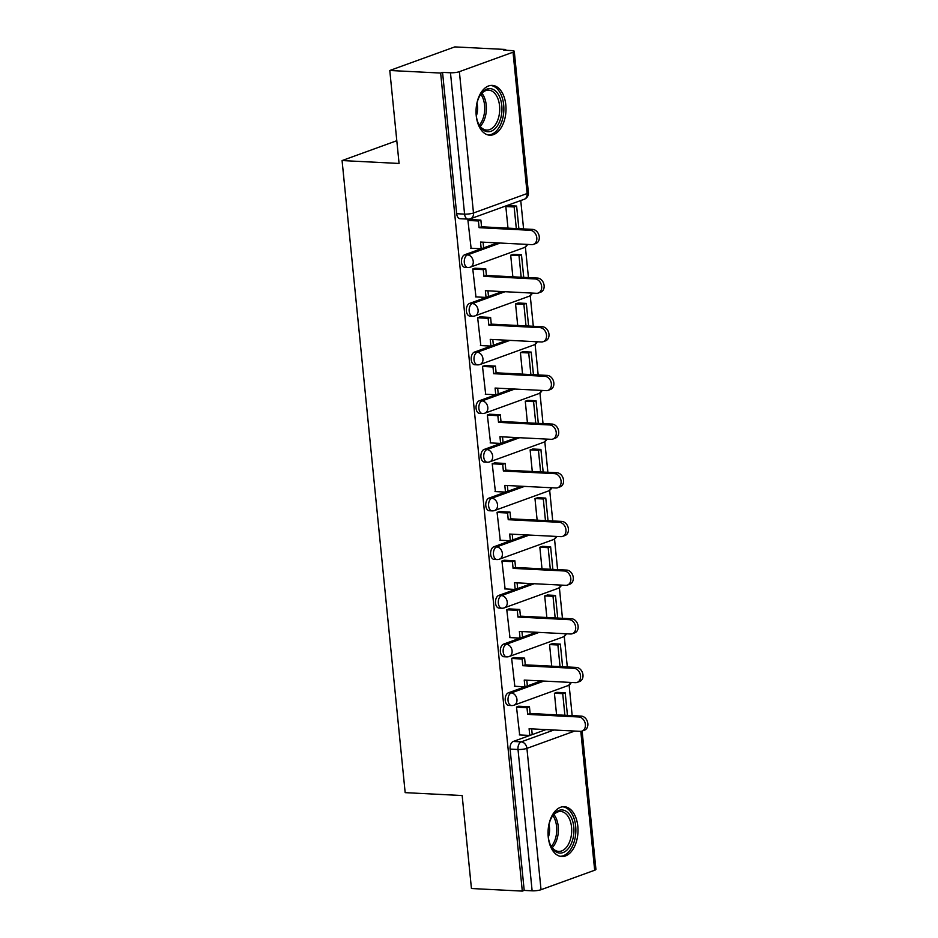 <?xml version="1.0" encoding="UTF-8"?>
<svg xmlns="http://www.w3.org/2000/svg" width="938" height="938" viewBox="0 0 938 938"><rect width="100%" height="100%" fill="white"/><g stroke="black" fill="none" stroke-linecap="round" stroke-linejoin="round"><path stroke-width="1.41" d="M541.132 680.929L508.408 692.795A6.39 3.834 92.9 0 0 505.23 700.416A6.39 3.834 92.9 0 0 508.701 705.423L511.515 705.564A6.39 3.834 -87.1 0 1 508.044 700.557A6.39 3.834 -87.1 0 1 511.21 692.936L543.934 681.07M536.266 632.259L503.542 644.125A6.39 3.834 92.9 0 0 500.376 651.746A6.39 3.834 92.9 0 0 503.847 656.752L506.661 656.893A6.39 3.834 -87.1 0 1 503.19 651.887A6.39 3.834 -87.1 0 1 506.356 644.265L539.08 632.4M531.412 583.588L498.688 595.454A6.39 3.834 92.9 0 0 495.522 603.075A6.39 3.834 92.9 0 0 498.981 608.082L501.795 608.223A6.39 3.834 -87.1 0 1 498.336 603.216A6.39 3.834 -87.1 0 1 501.502 595.595L534.226 583.729M526.558 534.918L493.834 546.784A6.39 3.834 92.9 0 0 490.656 554.405A6.39 3.834 92.9 0 0 494.127 559.411L496.941 559.552A6.39 3.834 -87.1 0 1 493.47 554.546A6.39 3.834 -87.1 0 1 496.636 546.924L529.36 535.059M521.692 486.247L488.968 498.113A6.39 3.834 92.9 0 0 485.802 505.734A6.39 3.834 92.9 0 0 489.273 510.741L492.087 510.882A6.39 3.834 -87.1 0 1 488.616 505.875A6.39 3.834 -87.1 0 1 491.782 498.254L524.506 486.388M516.838 437.577L484.114 449.443A6.39 3.834 92.9 0 0 480.948 457.064A6.39 3.834 92.9 0 0 484.407 462.071L487.221 462.211A6.39 3.834 -87.1 0 1 483.762 457.205A6.39 3.834 -87.1 0 1 486.928 449.583L519.652 437.718M511.984 388.907L479.259 400.772A6.39 3.834 92.9 0 0 476.082 408.393A6.39 3.834 92.9 0 0 479.553 413.4L482.367 413.541A6.39 3.834 -87.1 0 1 478.896 408.534A6.39 3.834 -87.1 0 1 482.062 400.913L514.786 389.047M507.118 340.236L474.394 352.102A6.39 3.834 92.9 0 0 471.228 359.723A6.39 3.834 92.9 0 0 474.698 364.73L477.512 364.87A6.39 3.834 -87.1 0 1 474.042 359.864A6.39 3.834 -87.1 0 1 477.208 352.242L509.932 340.377M502.264 291.566L469.539 303.431A6.39 3.834 92.9 0 0 466.374 311.053A6.39 3.834 92.9 0 0 469.832 316.059L472.646 316.2A6.39 3.834 -87.1 0 1 469.188 311.193A6.39 3.834 -87.1 0 1 472.353 303.572L505.078 291.706M497.41 242.895L464.685 254.761A6.39 3.834 92.9 0 0 461.508 262.382A6.39 3.834 92.9 0 0 464.978 267.389L467.792 267.529A6.39 3.834 -87.1 0 1 464.322 262.523A6.39 3.834 -87.1 0 1 467.487 254.902L500.224 243.036M505.817 104.927A24.939 14.949 92.9 0 0 492.286 85.381A24.939 14.949 92.9 0 0 476.234 115.655A24.939 14.949 92.9 0 0 489.765 135.201A24.939 14.949 92.9 0 0 505.817 104.927M577.808 826.249A24.939 14.949 92.9 0 0 564.289 806.703A24.939 14.949 92.9 0 0 548.238 836.977A24.939 14.949 92.9 0 0 561.756 856.523A24.939 14.949 92.9 0 0 577.808 826.249M572.168 715.635L569.108 684.998M567.302 666.965L564.254 636.327M562.448 618.294L559.388 587.657M557.594 569.624L554.534 538.987M552.728 520.953L549.68 490.316M547.874 472.283L544.814 441.646M543.02 423.613L539.96 392.975M538.166 374.942L535.106 344.305M533.3 326.272L530.24 295.634M528.446 277.601L525.386 246.964M523.592 228.931L520.754 200.544M505.758 50.265L505.676 49.48L503.776 50.171L511.702 50.57A6.39 1.255 -5.7 0 1 514.27 51.309A6.39 1.255 -5.7 0 1 513.027 52.211L459.374 71.663L473.479 212.996L527.133 193.533L513.027 52.211M389.786 70.479L440.649 73.058L522.302 891.1L471.439 888.52L462.164 795.541L405.169 792.645L342.077 160.562L399.072 163.458L389.786 70.479L454.813 46.9L505.676 49.48M582.123 731.03L595.923 869.35A6.39 1.255 174.3 0 1 594.669 870.241L541.027 889.705A6.39 1.255 174.3 0 1 532.127 890.819L524.201 890.408L510.096 749.087A6.39 3.834 -87.1 0 1 513.262 741.466L545.986 729.6M524.201 890.408L522.302 891.1M442.548 72.378L456.654 213.712A6.39 3.834 92.9 0 0 460.124 218.718L468.05 219.117A6.39 3.834 -87.1 0 1 464.58 214.11L450.475 72.777L442.548 72.378L440.649 73.058M450.475 72.777A6.39 1.255 -5.7 0 0 459.374 71.663M470.794 219.574L467.921 220.289L471.099 248.23M513.555 254.339L510.694 255.206L512.851 276.804M475.648 268.245L472.775 268.96L475.953 296.9M518.409 303.009L515.548 303.877L517.706 325.474M480.514 316.915L477.641 317.63L480.819 345.571M523.263 351.68L520.402 352.547L522.56 374.145M485.368 365.586L482.495 366.301L485.673 394.241M528.129 400.35L525.268 401.218L527.426 422.815M490.222 414.256L487.35 414.971L490.527 442.912M532.983 449.021L530.122 449.888L532.28 471.486M495.088 462.926L492.204 463.642L495.393 491.582M537.837 497.691L534.977 498.559L537.134 520.156M499.942 511.597L497.07 512.312L500.247 540.253M542.703 546.362L539.842 547.229L542 568.827M504.796 560.267L501.924 560.983L505.101 588.923M547.558 595.032L544.697 595.9L546.854 617.497M509.662 608.938L506.778 609.653L509.967 637.594M552.412 643.703L549.551 644.57L551.708 666.168M514.516 657.608L511.644 658.324L514.821 686.264M557.278 692.373L554.417 693.241L556.574 714.838M519.371 706.279L516.498 706.994L519.675 734.935M396.797 140.712L342.077 160.562M508.689 205.668L505.828 206.536L507.986 228.133M530.205 230.279L532.667 229.388A7.352 5.71 70.1 0 1 539.08 235.731A7.352 5.71 70.1 0 1 535.891 243.481L533.429 244.372A7.352 5.71 -109.9 0 0 536.606 236.622A7.352 5.71 -109.9 0 0 530.205 230.279L479.084 227.688L478.415 220.981L480.877 220.09L470.008 219.527M470.712 248.218L481.182 248.746L480.514 242.039L531.635 244.63A7.352 5.71 -109.9 0 0 533.429 244.372M481.182 248.746L483.645 247.855L483.082 242.168M467.933 220.442L478.415 220.981M518.878 228.684L516.615 206.067L508.302 205.645M516.31 228.555L514.153 206.958L516.615 206.067M505.84 206.536L514.153 206.958M532.667 229.388L481.546 226.797L480.877 220.09M481.546 226.797L479.084 227.688M476.527 105.291A21.586 12.933 -87.1 0 1 480.033 95.418A21.586 12.933 -87.1 0 1 493.564 89.626A21.586 12.933 -87.1 0 1 501.115 116.699A21.586 12.933 -87.1 0 1 484.407 130.745A21.586 12.933 -87.1 0 1 478.579 123.98A21.586 12.933 -87.1 0 1 476.094 113.803M478.321 123.417A19.979 11.983 92.9 0 0 483.469 129.163A19.979 11.983 92.9 0 0 486.693 130.077A19.979 11.983 92.9 0 0 499.415 113.475A19.979 11.983 92.9 0 0 491.946 91.092A19.979 11.983 92.9 0 0 488.721 90.165A19.979 11.983 92.9 0 0 479.717 95.946M476.316 115.984A14.234 8.524 92.9 0 0 476.973 103.145M488.053 134.943A24.775 14.856 92.9 0 0 503.542 114.073A24.775 14.856 92.9 0 0 494.232 86.589A24.775 14.856 92.9 0 0 490.562 85.464M548.531 826.613A21.586 12.933 -87.1 0 1 552.025 816.74A21.586 12.933 -87.1 0 1 565.555 810.948A21.586 12.933 -87.1 0 1 573.106 838.021A21.586 12.933 -87.1 0 1 556.398 852.067A21.586 12.933 -87.1 0 1 550.571 845.302A21.586 12.933 -87.1 0 1 548.097 835.113M550.325 844.739A19.979 11.983 92.9 0 0 555.46 850.485A19.979 11.983 92.9 0 0 558.685 851.399A19.979 11.983 92.9 0 0 571.406 834.797A19.979 11.983 92.9 0 0 563.937 812.414A19.979 11.983 92.9 0 0 560.713 811.487A19.979 11.983 92.9 0 0 551.72 817.268M548.32 837.306A14.234 8.524 92.9 0 0 548.965 824.467M560.045 856.265A24.775 14.856 92.9 0 0 575.533 835.395A24.775 14.856 92.9 0 0 566.235 807.911A24.775 14.856 92.9 0 0 562.566 806.786M535.059 278.949L537.521 278.058A7.352 5.71 70.1 0 1 543.934 284.402A7.352 5.71 70.1 0 1 540.745 292.152L538.283 293.043A7.352 5.71 -109.9 0 0 541.472 285.293A7.352 5.71 -109.9 0 0 535.059 278.949L483.938 276.358L483.269 269.652L485.732 268.76L474.863 268.198M475.566 296.889L486.048 297.416L485.38 290.71L536.489 293.301A7.352 5.71 -109.9 0 0 538.283 293.043M486.048 297.416L488.51 296.525L487.936 290.839M472.799 269.112L483.269 269.652M523.732 277.355L521.469 254.737L513.156 254.315M521.165 277.226L519.007 255.628L521.469 254.737M510.694 255.206L519.007 255.628M537.521 278.058L486.412 275.467L485.732 268.76M486.412 275.467L483.938 276.358M539.913 327.62L542.387 326.729A7.352 5.71 70.1 0 1 548.789 333.072A7.352 5.71 70.1 0 1 545.611 340.822L543.137 341.713A7.352 5.71 -109.9 0 0 546.326 333.963A7.352 5.71 -109.9 0 0 539.913 327.62L488.804 325.029L488.135 318.322L490.597 317.419L479.728 316.868M480.42 345.559L490.902 346.087L490.234 339.38L541.355 341.971A7.352 5.71 -109.9 0 0 543.137 341.713M490.902 346.087L493.365 345.196L492.802 339.509M477.653 317.783L488.135 318.322M528.586 326.025L526.335 303.408L518.022 302.986M526.019 325.896L523.873 304.299L526.335 303.408M515.548 303.877L523.873 304.299M542.387 326.729L491.266 324.138L490.597 317.419M491.266 324.138L488.804 325.029M544.779 376.29L547.241 375.399A7.352 5.71 70.1 0 1 553.654 381.743A7.352 5.71 70.1 0 1 550.465 389.493L548.003 390.384A7.352 5.71 -109.9 0 0 551.181 382.634A7.352 5.71 -109.9 0 0 544.779 376.29L493.658 373.699L492.989 366.993L495.452 366.09L484.583 365.539M485.286 394.23L495.756 394.757L495.088 388.051L546.209 390.642A7.352 5.71 -109.9 0 0 548.003 390.384M495.756 394.757L498.219 393.866L497.656 388.18M482.507 366.453L492.989 366.993M533.452 374.696L531.189 352.078L522.876 351.656M530.885 374.567L528.727 352.969L531.189 352.078M520.414 352.547L528.727 352.969M547.241 375.399L496.12 372.808L495.452 366.09M496.12 372.808L493.658 373.699M549.633 424.961L552.095 424.07A7.352 5.71 70.1 0 1 558.509 430.413A7.352 5.71 70.1 0 1 555.319 438.163L552.857 439.054A7.352 5.71 -109.9 0 0 556.046 431.304A7.352 5.71 -109.9 0 0 549.633 424.961L498.512 422.37L497.844 415.663L500.306 414.76L489.437 414.209M490.14 442.9L500.622 443.428L499.954 436.721L551.063 439.312A7.352 5.71 -109.9 0 0 552.857 439.054M500.622 443.428L503.085 442.537L502.51 436.85M487.361 415.124L497.844 415.663M538.306 423.366L536.044 400.749L527.731 400.327M535.739 423.237L533.581 401.64L536.044 400.749M525.268 401.218L533.581 401.64M552.095 424.07L500.986 421.479L500.306 414.76M500.986 421.479L498.512 422.37M554.487 473.631L556.961 472.74A7.352 5.71 70.1 0 1 563.363 479.084A7.352 5.71 70.1 0 1 560.174 486.834L557.711 487.725A7.352 5.71 -109.9 0 0 560.901 479.975A7.352 5.71 -109.9 0 0 554.487 473.631L503.378 471.04L502.709 464.333L505.172 463.431L494.303 462.88M494.994 491.571L505.476 492.098L504.808 485.392L555.929 487.983A7.352 5.71 -109.9 0 0 557.711 487.725M505.476 492.098L507.939 491.207L507.376 485.521M492.227 463.794L502.709 464.333M543.161 472.037L540.909 449.419L532.596 448.997M540.593 471.908L538.447 450.31L540.909 449.419M530.122 449.888L538.447 450.31M556.961 472.74L505.84 470.149L505.172 463.431M505.84 470.149L503.378 471.04M559.353 522.302L561.815 521.411A7.352 5.71 70.1 0 1 568.217 527.754A7.352 5.71 70.1 0 1 565.039 535.504L562.577 536.395A7.352 5.71 -109.9 0 0 565.755 528.645A7.352 5.71 -109.9 0 0 559.353 522.302L508.232 519.711L507.564 513.004L510.026 512.101L499.157 511.55M499.86 540.241L510.331 540.769L509.662 534.062L560.783 536.653A7.352 5.71 -109.9 0 0 562.577 536.395M510.331 540.769L512.793 539.878L512.23 534.191M497.081 512.465L507.564 513.004M548.027 520.707L545.764 498.09L537.451 497.668M545.459 520.578L543.301 498.981L545.764 498.09M534.988 498.559L543.301 498.981M561.815 521.411L510.694 518.82L510.026 512.101M510.694 518.82L508.232 519.711M564.207 570.972L566.669 570.081A7.352 5.71 70.1 0 1 573.083 576.424A7.352 5.71 70.1 0 1 569.894 584.175L567.431 585.066A7.352 5.71 -109.9 0 0 570.621 577.316A7.352 5.71 -109.9 0 0 564.207 570.972L513.086 568.381L512.418 561.674L514.88 560.772L504.011 560.221M504.714 588.912L515.197 589.439L514.516 582.733L565.637 585.324A7.352 5.71 -109.9 0 0 567.431 585.066M515.197 589.439L517.659 588.548L517.084 582.861M501.936 561.135L512.418 561.674M552.881 569.378L550.618 546.76L542.305 546.338M550.313 569.249L548.155 547.651L550.618 546.76M539.842 547.229L548.155 547.651M566.669 570.081L515.548 567.49L514.88 560.772M515.548 567.49L513.086 568.381M569.061 619.643L571.535 618.752A7.352 5.71 70.1 0 1 577.937 625.095A7.352 5.71 70.1 0 1 574.748 632.845L572.286 633.736A7.352 5.71 -109.9 0 0 575.475 625.986A7.352 5.71 -109.9 0 0 569.061 619.643L517.952 617.052L517.284 610.345L519.746 609.442L508.877 608.891M509.569 637.582L520.051 638.11L519.382 631.403L570.503 633.994A7.352 5.71 -109.9 0 0 572.286 633.736M520.051 638.11L522.513 637.219L521.95 631.532M506.801 609.806L517.284 610.345M557.735 618.048L555.484 595.431L547.171 595.009M555.167 617.919L553.01 596.322L555.484 595.431M544.697 595.9L553.01 596.322M571.535 618.752L520.414 616.16L519.746 609.442M520.414 616.16L517.952 617.052M573.927 668.313L576.389 667.422A7.352 5.71 70.1 0 1 582.791 673.765A7.352 5.71 70.1 0 1 579.614 681.516L577.151 682.407A7.352 5.71 -109.9 0 0 580.329 674.657A7.352 5.71 -109.9 0 0 573.927 668.313L522.806 665.722L522.138 659.015L524.6 658.113L513.731 657.561M514.423 686.253L524.905 686.78L524.236 680.073L575.357 682.665A7.352 5.71 -109.9 0 0 577.151 682.407M524.905 686.78L527.367 685.889L526.804 680.202M511.656 658.476L522.138 659.015M562.601 666.719L560.338 644.101L552.025 643.679M560.033 666.59L557.876 644.992L560.338 644.101M549.562 644.57L557.876 644.992M576.389 667.422L525.268 664.831L524.6 658.113M525.268 664.831L522.806 665.722M578.781 716.984L581.243 716.093A7.352 5.71 70.1 0 1 587.657 722.436A7.352 5.71 70.1 0 1 584.468 730.186L582.006 731.077A7.352 5.71 -109.9 0 0 585.195 723.327A7.352 5.71 -109.9 0 0 578.781 716.984L527.66 714.393L526.992 707.686L529.454 706.783L518.585 706.232M519.289 734.911L529.771 735.451L529.091 728.744L580.212 731.335A7.352 5.71 -109.9 0 0 582.006 731.077M529.771 735.451L532.233 734.56L531.658 728.873M516.51 707.146L526.992 707.686M567.455 715.389L565.192 692.772L556.879 692.35M564.887 715.26L562.73 693.663L565.192 692.772M554.417 693.241L562.73 693.663M581.243 716.093L530.122 713.501L529.454 706.783M530.122 713.501L527.66 714.393M508.408 692.795L511.21 692.936A6.39 4.96 70.1 0 1 516.955 699.443A6.39 4.96 -109.9 0 1 514.012 705.188L567.666 685.737A6.39 4.96 -109.9 0 0 570.433 682.418M503.542 644.125L506.356 644.265A6.39 4.96 70.1 0 1 512.089 650.773A6.39 4.96 -109.9 0 1 509.158 656.518L562.812 637.066A6.39 4.96 -109.9 0 0 565.567 633.748M498.688 595.454L501.502 595.595A6.39 4.96 70.1 0 1 507.235 602.102A6.39 4.96 -109.9 0 1 504.304 607.847L557.946 588.396A6.39 4.96 -109.9 0 0 560.713 585.078M493.834 546.784L496.636 546.924A6.39 4.96 70.1 0 1 502.381 553.432A6.39 4.96 -109.9 0 1 499.438 559.177L553.092 539.725A6.39 4.96 -109.9 0 0 555.859 536.407M488.968 498.113L491.782 498.254A6.39 4.96 70.1 0 1 497.515 504.761A6.39 4.96 -109.9 0 1 494.584 510.507L548.238 491.055A6.39 4.96 -109.9 0 0 551.005 487.737M484.114 449.443L486.928 449.583A6.39 4.96 70.1 0 1 492.661 456.091A6.39 4.96 -109.9 0 1 489.73 461.836L543.372 442.384A6.39 4.96 -109.9 0 0 546.139 439.066M479.259 400.772L482.062 400.913A6.39 4.96 70.1 0 1 487.807 407.42A6.39 4.96 -109.9 0 1 484.876 413.166L538.518 393.714A6.39 4.96 -109.9 0 0 541.285 390.396M474.394 352.102L477.208 352.242A6.39 4.96 70.1 0 1 482.941 358.75A6.39 4.96 -109.9 0 1 480.01 364.495L533.663 345.043A6.39 4.96 -109.9 0 0 536.43 341.725M469.539 303.431L472.353 303.572A6.39 4.96 70.1 0 1 478.087 310.079A6.39 4.96 -109.9 0 1 475.156 315.825L528.798 296.373A6.39 4.96 -109.9 0 0 531.565 293.055M464.685 254.761L467.487 254.902A6.39 4.96 70.1 0 1 473.233 261.409A6.39 4.96 -109.9 0 1 470.301 267.154L523.943 247.702A6.39 4.96 -109.9 0 0 526.71 244.384M513.262 741.466L521.188 741.864L553.912 729.999M574.666 731.054L526.922 748.372L541.027 889.705M594.669 870.241L580.81 731.335M456.654 213.712L464.58 214.11A6.39 1.255 174.3 0 0 473.479 212.996A6.39 4.96 70.1 0 1 470.548 218.742L524.201 199.29A6.39 6.39 0 0 0 528.387 192.642L514.27 51.309M510.096 749.087L518.011 749.485A6.39 3.834 -87.1 0 1 521.188 741.864A6.39 4.96 -109.9 0 1 526.922 748.372A6.39 1.255 174.3 0 1 518.011 749.485L532.127 890.819M528.387 192.642A6.39 1.255 -5.7 0 1 527.133 193.533A6.39 4.96 70.1 0 1 524.201 199.29M481.886 93.202A19.979 11.983 -87.1 0 1 480.197 126.372M479.318 125.141A19.323 11.584 92.9 0 0 480.877 94.339M553.889 814.524A19.979 11.983 -87.1 0 1 552.201 847.694M551.31 846.463A19.323 11.584 92.9 0 0 552.881 815.65M523.943 247.702A6.39 6.39 0 0 0 527.543 244.419M467.792 267.529A6.39 6.39 0 0 0 470.301 267.154M528.798 296.373A6.39 6.39 0 0 0 532.397 293.09M472.646 316.2A6.39 6.39 0 0 0 475.156 315.825M533.663 345.043A6.39 6.39 0 0 0 537.263 341.76M477.512 364.87A6.39 6.39 0 0 0 480.01 364.495M538.518 393.714A6.39 6.39 0 0 0 542.117 390.431M482.367 413.541A6.39 6.39 0 0 0 484.876 413.166M543.372 442.384A6.39 6.39 0 0 0 546.971 439.101M487.221 462.211A6.39 6.39 0 0 0 489.73 461.836M548.238 491.055A6.39 6.39 0 0 0 551.837 487.772M492.087 510.882A6.39 6.39 0 0 0 494.584 510.507M553.092 539.725A6.39 6.39 0 0 0 556.691 536.442M496.941 559.552A6.39 6.39 0 0 0 499.438 559.177M557.946 588.396A6.39 6.39 0 0 0 561.545 585.113M501.795 608.223A6.39 6.39 0 0 0 504.304 607.847M562.812 637.066A6.39 6.39 0 0 0 566.411 633.783M506.661 656.893A6.39 6.39 0 0 0 509.158 656.518M567.666 685.737A6.39 6.39 0 0 0 571.265 682.454M511.515 705.564A6.39 6.39 0 0 0 514.012 705.188M468.05 219.117A6.39 6.39 0 0 0 470.548 218.742"/></g></svg>
